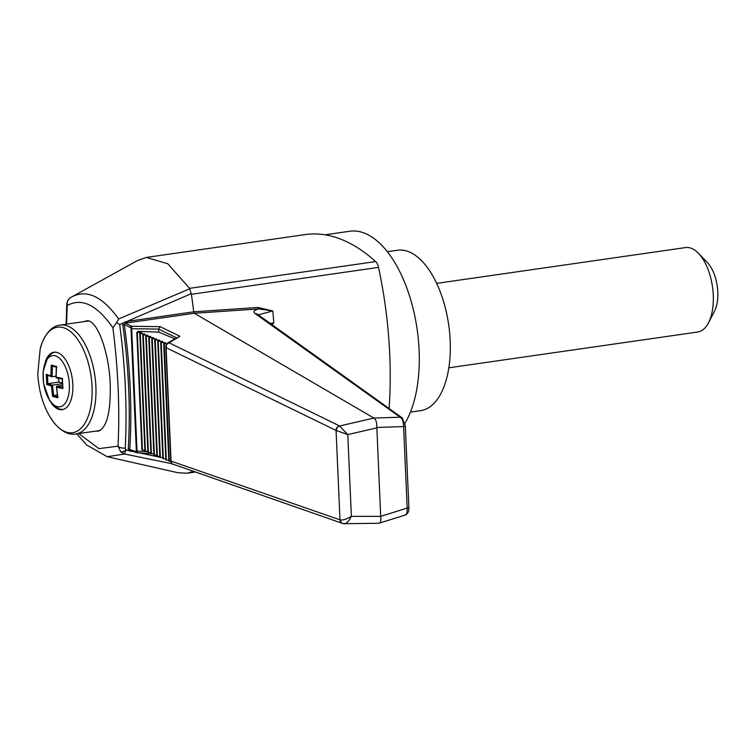 <?xml version="1.0" encoding="UTF-8"?>
<svg xmlns="http://www.w3.org/2000/svg" width="755" height="755" viewBox="0 0 755 755"><rect width="100%" height="100%" fill="white"/><g stroke="black" fill="none" stroke-linecap="round" stroke-linejoin="round"><path stroke-width="1.13" d="M389.089 408.512A261.466 129.152 -98.2 0 0 389.74 354.52A261.466 129.152 -98.2 0 0 378.519 267.383A8.531 4.209 -98.2 0 0 375.65 261.579A261.466 129.152 -98.2 0 0 331.049 236.06A261.466 129.152 -98.2 0 0 305.048 234.597L146.451 257.417L137.891 260.352L71.017 297.319A8.531 8.041 -120.2 0 1 71.159 297.234L71.725 296.923M62.589 379.057L62.42 378.387L62.589 379.057L56.427 377.811L56.125 377.16L62.42 378.387L62.863 388.542L56.568 387.287L57.871 397.762L52.642 396.46L51.349 385.984L46.725 384.512L46.282 374.357L50.906 375.858L51.274 365.146L56.512 366.449L56.125 377.16M58.626 378.34L58.796 382.087L62.325 382.974M62.948 387.457L62.863 388.542L62.948 387.457M62.448 385.399L56.795 386.211L61.429 387.173M56.795 386.211L56.568 387.287L56.795 386.211M56.71 367.204L56.512 366.449L56.71 367.204M52.463 366.118L56.568 367.194M55.983 376.169L52.104 376.736L52.388 366.128L51.274 365.146M46.282 374.357L47.074 375.226L51.821 376.707L50.906 375.858M47.508 375.263L47.876 383.663L46.725 384.512M47.801 383.672L52.472 385.125L51.349 385.984M62.363 383.7L52.472 385.125L53.671 395.516L52.642 396.46M58.796 382.087L47.876 383.663M53.671 395.516L57.078 396.356M57.295 394.997L53.747 395.507M57.993 396.601L57.871 397.762L57.993 396.601M78.718 433.568L98.914 448.63L118.035 446.167C119.875 408.408 118.157 368.94 112.872 327.774C97.027 304.926 81.814 297.498 67.233 305.501L66.563 324.14M95.97 431.086L98.141 431.209C106.785 427.925 110.815 412.353 110.239 384.512C109.097 351.424 96.706 318.412 86.353 320.856L84.277 321.592M132.587 451.282L133.965 451.754M139.609 452.953L159.852 457.237M410.427 412.126L420.592 410.663A81.04 40.034 -98.2 0 0 448.678 324.744A81.04 40.034 -98.2 0 0 397.507 250.235L387.343 251.698M405.001 423.177A106.634 52.671 -98.2 0 0 411.126 301.169A106.634 52.671 -98.2 0 0 349.81 231.238L324.971 234.814M448.819 367.817L697.714 332.011A42.657 21.064 -98.2 0 0 708.483 322.829L714.447 311.334A29.86 14.751 -98.2 0 0 707.444 262.693L698.488 253.34A42.657 21.064 -98.2 0 0 685.568 247.574L436.664 283.38M708.483 322.829A42.657 21.064 -98.2 0 0 698.488 253.34M51.434 403.302A29.001 14.326 -98.2 0 0 62.24 409.654A29.001 14.326 -98.2 0 0 72.291 378.906A29.001 14.326 -98.2 0 0 53.983 352.236A29.001 14.326 -98.2 0 0 45.404 361.371M112.872 327.774L116.563 322.649L119.686 324.546C125.377 367.477 127.236 408.672 125.254 448.111L125.821 450.027A5.974 2.954 139.3 0 1 120.753 451.915L124.556 454L107.238 456.718L86.778 445.063L76.717 433.861M132.569 451.462L125.821 450.027L124.556 454L171.744 463.683M125.254 448.111A5.974 2.52 -177.1 0 1 118.035 446.167L120.753 451.915M193.771 311.806L194.309 313.268L125.292 323.159L124.339 324.82L123.244 324.82L122.725 323.234L126.887 321.432L193.771 311.806L191.402 294.299L189.571 288.353L167.799 263.788L146.451 257.417M66.799 304.237A8.531 3.652 3 0 0 67.233 305.501A8.531 8.041 -120.2 0 1 71.017 297.319A8.531 8.531 0 0 0 66.799 304.237L66.1 324.206M116.563 322.649L118.658 318.959L189.722 288.797M71.159 297.234C86.381 288.872 102.218 296.111 118.658 318.959M271.177 324.121L273.857 322.857L272.791 310.937L258.257 314.863M270.29 323.489L273.857 322.857L271.894 324.631M130.7 450.622L130.455 451.443M128.284 450.546L128.671 449.074L130.851 450.593M130.417 450.527L136.778 452.736A1.284 1.189 109.1 0 0 137.165 452.792L137.032 451.094L147.876 451.726M176.642 337.834L158.607 329.095L160.107 326.651L131.672 326.273L131.691 328.736L130.587 327.651A1.284 1.18 116 0 1 131.672 326.273L125.292 323.159L124.792 321.838M127.425 322.857L126.887 321.432L191.232 293.686M258.663 308.927L194.318 313.278L373.895 418.062L400.178 417.213L255.077 313.533C252.746 311.806 253.944 310.267 258.663 308.927A1.708 0.84 86.1 0 1 257.899 307.455L272.791 310.937L258.663 308.927M193.78 311.815L257.899 307.455M408.729 507.228A4.266 0.736 177.5 0 1 408.87 507.407A4.266 0.736 177.5 0 1 407.171 508.068C407.407 512.805 406.501 515.137 404.454 515.08M405.171 425.745A4.266 0.736 177.5 0 1 405.312 425.914A4.266 0.736 177.5 0 1 403.614 426.584C403.425 421.63 402.283 418.506 400.178 417.213A4.266 4.058 125.5 0 1 402.273 417.94L405.312 425.914L408.87 507.407C409.229 511.003 408.021 513.551 405.227 515.052L378.859 523.29L343.95 523.696C346.498 523.687 348.97 521.243 351.358 516.363L380.718 516.373L407.171 508.068L403.614 426.584L376.839 427.462L380.662 515.967M257.37 314.231L257.417 314.259A4.266 4.058 125.6 0 0 255.077 313.533M380.718 516.373C381.2 521.073 380.463 523.357 378.491 523.224L378.859 523.29M342.789 523.517A4.266 3.964 -70.8 0 1 339.976 519.846L340.288 519.95C343.148 520.261 346.838 519.072 351.358 516.363L347.791 434.587L336.079 430.444A4.266 3.926 -64.1 0 1 339.533 425.905L347.791 434.587L376.82 427.887M336.381 430.567A4.266 3.784 109.3 0 1 339.684 425.962L373.895 418.062C375.924 419.336 376.896 422.47 376.839 427.462M171.838 463.749L171.055 461.088L339.976 519.846L336.079 430.444L166.1 347.677L165.798 346.696L170.809 461.588L171.527 463.476A2.133 1.755 -39.5 0 0 171.838 463.749L342.978 523.574A4.266 3.813 105.6 0 0 343.95 523.696M171.055 461.088L166.1 347.677L166.619 344.337A2.133 1.331 -156.7 0 0 166.128 344.818L165.798 346.696M171.196 462.721A2.133 1.755 -39.5 0 0 171.527 463.476L172.867 464.419M166.128 344.818L167.818 342.817A2.133 1.878 60.5 0 1 168.676 342.6L339.533 425.905M167.818 342.817L179.916 336.258L166.619 344.337M131.021 328.642L136.362 450.999L137.032 451.094L131.691 328.736L158.607 329.086L158.739 332.115L138.24 331.37L136.797 332.37L141.732 332.728L139.788 333.616L144.724 333.984L142.78 334.861L147.706 335.229L145.762 336.107L150.698 336.475L148.754 337.362L153.68 337.721L151.736 338.608L156.672 338.967L154.728 339.854L159.664 340.222L157.72 341.1L162.646 341.468L160.702 342.345L165.638 342.713L163.693 343.6L166.713 343.799M129.851 449.518L136.004 451.65A1.284 1.189 109.1 0 0 136.778 452.736L150.896 453.613L137.202 452.792M128.671 449.074L128.227 449.074C130.624 409.455 128.812 368.062 122.81 324.877L122.791 324.244M128.265 449.631L128.227 449.074M124.339 324.82C130.351 368.081 132.163 409.569 129.775 449.272M122.725 323.234L119.686 324.546M164.194 343.704L169.318 461.248L168.827 461.135L163.769 343.657M161.202 342.459L166.336 460.003L165.836 459.889L160.787 342.411M158.21 341.213L163.344 458.757L162.844 458.644L157.795 341.156M155.228 339.967L160.362 457.511L159.862 457.398L154.813 339.91M152.236 338.721L157.37 456.256L156.87 456.152L151.821 338.665M149.254 337.466L154.379 455.01L153.888 454.897L148.829 337.419M146.262 336.22L151.396 453.764L150.896 453.651L145.847 336.173M143.271 334.975L148.405 452.519L147.904 452.405L142.855 334.918M140.288 333.729L145.422 451.273L144.922 451.16L139.873 333.672M137.297 332.483L142.431 450.018L141.931 449.914L136.881 332.426M160.107 326.651L179.916 336.258M169.318 461.248L170.8 461.305M166.336 460.003L168.78 460.088M163.344 458.757L165.789 458.842M160.362 457.511L162.806 457.596M157.37 456.256L159.815 456.35M154.379 455.01L156.823 455.105M151.396 453.764L153.841 453.849M148.405 452.519L150.849 452.604M145.422 451.273L147.857 451.358M142.431 450.018L144.875 450.112M174.858 338.844L158.739 332.115M107.238 456.718L178.35 472.819L187.089 473.206L193.167 471.479M69.375 384.484A25.859 12.769 81.8 0 1 51.935 403.123A25.859 12.769 81.8 0 1 46.65 360.107A25.859 12.769 81.8 0 1 68.394 376.481A25.859 12.769 81.8 0 1 69.375 384.484M40.194 348.867L42.157 342.657C46.819 331.738 52.812 325.877 60.136 325.065A55.021 27.18 81.8 0 1 95.885 386.494A55.021 27.18 81.8 0 1 75.802 433.983C68.554 435.267 61.146 431.332 53.596 422.168L49.962 416.779A53.303 26.331 81.8 0 0 78.831 430.133A53.303 26.331 81.8 0 0 92.063 386.702A53.303 26.331 81.8 0 0 69.498 330.794A53.303 26.331 81.8 0 0 40.194 348.867L37.75 373.999C38.788 390.656 42.856 404.916 49.962 416.779M375.65 261.579L189.571 288.353M378.519 267.383L191.402 294.299M340.288 519.95A4.266 3.813 105.6 0 0 342.978 523.574L344.44 523.762M136.004 451.65L136.362 450.999M130.587 327.651L124.396 324.631M62.42 379.057L56.219 377.811M62.627 387.938L62.231 378.85M56.002 377.538L56.323 366.864M62.995 409.503L59.853 409.191L54.879 406.718L49.726 400.924L43.526 383.37L43.101 371.469L47.81 357.03L51.821 353.349L54.747 352.17M57.654 397.253L56.408 386.777M75.802 433.983L100.217 430.473M60.136 325.065L88.524 320.979M257.417 314.259L402.273 417.94M168.827 461.135L163.693 343.6M165.836 459.889L160.702 342.345M162.844 458.644L157.72 341.1M159.862 457.398L154.728 339.854M156.87 456.152L151.736 338.608M153.888 454.897L148.754 337.362M150.896 453.651L145.762 336.107M147.904 452.405L142.78 334.861M144.922 451.16L139.788 333.616M141.931 449.914L136.797 332.37M187.089 473.206L194.903 472.083"/></g></svg>
